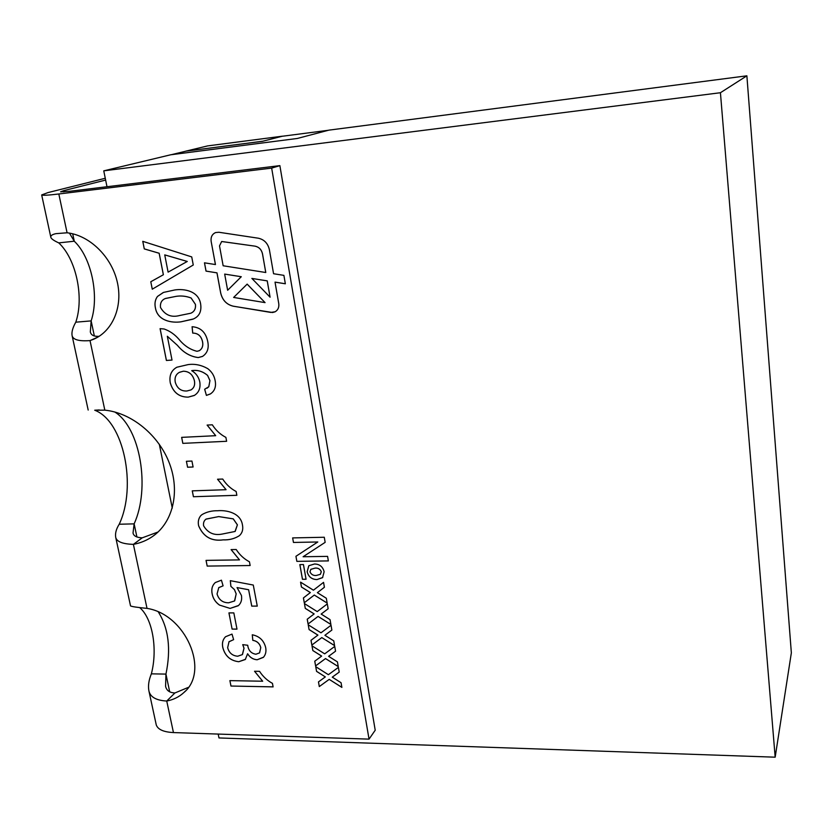 <?xml version="1.0" encoding="UTF-8"?>
<svg xmlns="http://www.w3.org/2000/svg" width="833" height="833" viewBox="0 0 833 833"><rect width="100%" height="100%" fill="white"/><g stroke="black" fill="none" stroke-linecap="round" stroke-linejoin="round"><path stroke-width="1.25" d="M272.558 312.521L275.036 311.834C277.983 310.126 279.222 307.387 278.763 303.608L275.025 282.137L285.344 283.782L283.897 275.369L273.568 273.734L269.392 249.692C267.893 243.351 264.207 239.519 258.324 238.207L218.902 232.261L215.622 232.553C212.103 234.125 210.614 237.082 211.145 241.403L215.424 264.55L204.47 262.822L206.022 271.11L216.955 272.86L220.703 293.122C222.463 300.276 226.67 304.639 233.334 306.221L272.558 312.521M204.502 262.832L206.053 271.1L216.986 272.849L220.735 293.101C222.494 300.265 226.701 304.628 233.365 306.2L270.798 312.427L275.202 311.75M172.285 508.099L159.311 444.27M775.169 757.187L791.35 652.853L746.878 75.813L328.879 130.146L297.308 138.465L170.692 154.782L103.761 170.848L720.43 92.723L775.169 757.187L218.975 737.944L218.194 734.071M262.457 141.256L185.644 151.189L207.646 145.9L282.491 136.175L262.468 141.308L185.644 151.189M262.468 141.308L282.491 136.175M105.635 180.074L63.579 190.684L60.57 191.829L69.212 191.34L279.878 165.632L375.214 730.229L369.04 739.131L173.451 732.571L166.735 701.032L174.909 692.962C169.609 692.744 166.506 690.526 165.59 686.288L165.944 674.095C171.14 649.032 168.61 628.353 158.374 612.036M106.988 186.727L103.761 170.848M746.878 75.813L720.43 92.723M185.644 151.242L171.244 154.709M282.47 136.237L328.41 130.271M188.362 687.381L174.909 692.962M158.093 531.985L142.214 537.837C136.664 537.597 133.592 535.973 133.03 532.953L134.134 523.863C150.429 488.242 140.433 427.933 114.777 411.981M67.077 232.782C89.454 235.26 111.206 256.366 117.13 281.398C123.201 306.419 112.747 331.19 93.483 339.312L90.026 340.593C78.968 341.405 72.992 339.729 72.086 335.564C71.482 332.117 72.71 327.65 75.793 322.184C84.248 297.412 76.23 259.053 58.747 242.882C53.531 240.508 50.875 238.54 50.761 236.968C50.761 235.5 52.469 234.406 55.894 233.656L67.077 232.782L58.82 193.985L271.662 168.099L369.04 739.131M130.51 605.799L130.531 605.903C131.791 606.622 137.289 607.444 147.014 608.382L133.395 544.365C122.399 544.022 116.485 541.606 115.662 537.108C115.089 533.141 116.276 528.851 119.213 524.238C137.112 486.305 123.763 421.05 94.712 410.221L104.823 410.148C131.708 412.814 159.041 435.357 169.578 463.71C180.199 492.064 172.858 522.26 152.887 536.244C147.056 540.325 140.558 543.033 133.395 544.365L142.214 537.837M147.014 608.382C185.697 614.337 210.062 670.992 183.947 692.483C179.178 696.898 173.441 699.751 166.735 701.032C156.198 700.449 150.252 697.054 148.899 690.849C147.941 685.819 148.763 680.145 151.367 673.845C157.833 649.032 152.543 618.367 139.652 607.569M222.765 647.428C221.87 643.045 222.807 639.473 225.566 636.724L232.001 634.1L233.625 639.65L229.033 641.712L227.648 647.668C229.075 652.947 232.428 655.8 237.707 656.227L242.341 654.623L243.996 648.241L242.726 644.648L247.734 645.263L247.828 646.064C248.723 650.802 251.42 653.53 255.908 654.228L259.5 652.926L260.76 647.71C259.709 643.513 257.043 641.066 252.795 640.348L252.274 634.777C259.459 636.225 263.926 640.483 265.675 647.574C266.414 651.489 265.654 654.748 263.384 657.372L257.147 659.767C253.138 659.497 249.952 657.508 247.588 653.78L245.298 659.507L238.738 661.725C230.304 660.715 224.983 655.946 222.765 647.428L222.796 647.397C221.922 643.159 222.775 639.661 225.368 636.922M212.165 593.971C211.155 589.223 212.196 585.422 215.278 582.559L221.432 580.185L223.088 585.849L218.787 587.598L217.049 593.981C218.871 599.864 222.744 602.8 228.679 602.79L234.521 600.978L236.176 593.908L234.417 589.587L230.866 586.359L230.314 580.674L253.284 585.047L257.272 606.112L251.743 606.122L248.619 589.754L237.041 587.567L241.424 595.449C242.174 599.75 241.112 603.186 238.248 605.747L230.095 608.413L219.496 605.081C215.497 602.259 213.05 598.552 212.165 593.971L212.186 593.95C211.207 589.337 212.165 585.599 215.081 582.736M200.774 515.658L202.117 514.544C206.678 511.91 211.821 510.639 217.559 510.744C226.493 509.931 240.529 512.764 242.434 524.821C243.351 529.361 242.33 532.974 239.383 535.681C234.646 538.712 229.262 540.117 223.213 539.878C211.551 541.492 203.367 536.827 198.65 525.883C197.775 521.843 198.483 518.438 200.774 515.658L201.898 514.7M193.1 466.98L187.602 467.209L186.394 461.284L191.934 461.055L193.1 467.001L187.571 467.23L186.425 461.284M215.164 380.743C216.299 386.71 214.675 391.125 210.291 393.999L206.407 395.404L204.647 389.261L208.781 386.751L209.937 380.671L207.604 375.454C202.731 371.331 197.431 369.727 191.694 370.664C196.026 373.236 198.733 377.026 199.805 382.024C200.701 388.136 198.848 392.624 194.256 395.488L188.237 397.122C179.126 397.195 173.139 392.468 170.286 382.93C169.037 375.631 171.234 370.393 176.877 367.228L188.102 364.604C194.797 363.677 201.336 365.021 207.729 368.623C211.79 371.695 214.279 375.735 215.164 380.743M193.287 318.987L180.969 321.819C171.775 323.142 157.593 320.861 155.427 307.877C154.469 303.462 155.157 299.651 157.489 296.444L163.518 292.414L174.753 289.967C183.978 288.52 198.535 290.779 200.638 303.993C201.753 311.615 199.149 316.686 192.829 319.206L180.938 321.83C171.744 323.152 157.562 320.872 155.396 307.887C154.438 303.472 155.136 299.661 157.468 296.454L163.185 292.56M299.838 564.607L303.451 564.555L306.065 579.258L302.462 579.289L299.838 564.607M292.643 537.91L324.276 537.254L325.162 542.345L303.097 556.746L327.577 556.371L328.369 560.921L296.85 561.359L295.934 556.298L317.8 541.981L293.455 542.45L292.643 537.91L293.455 542.45L317.8 541.981M305.284 608.392L304.42 603.571L317.217 611.599L327.307 603.925L328.15 608.767L321.163 614.077L330.055 619.648L330.888 624.458L318.071 616.42L308.075 624L307.221 619.221L314.135 613.942L305.284 608.392L304.451 603.592M312.844 650.563L311.99 645.835L324.693 653.853L334.731 646.429L335.553 651.187L328.608 656.321L337.427 661.881L338.25 666.608L325.536 658.58L315.592 665.9L314.749 661.204L321.621 656.112L312.844 650.563L312.021 645.856M316.571 671.377L315.728 666.681L328.379 674.688L338.385 667.41L339.208 672.116L332.284 677.156L341.061 682.716L341.874 687.392L329.212 679.374L319.299 686.569L318.466 681.915L325.318 676.906L316.571 671.377L315.759 666.702M309.074 629.571L308.22 624.802L320.976 632.82L331.034 625.271L331.867 630.071L324.901 635.298L333.752 640.858L334.585 645.627L321.819 637.589L311.854 645.044L311.001 640.306L317.894 635.121L309.074 629.571L308.252 624.823M301.442 587.015L300.578 582.152L313.427 590.191L323.548 582.371L324.401 587.265L317.394 592.669L326.317 598.25L327.161 603.102L314.291 595.054L304.274 602.769L303.41 597.938L310.334 592.575L301.442 587.015L300.609 582.173M322.725 577.498L317.04 579.539C311.844 579.466 308.554 576.863 307.169 571.75L308.856 565.701L314.53 564.003C319.633 564.118 322.829 566.7 324.131 571.75L322.558 577.665L317.009 579.57C311.823 579.487 308.533 576.894 307.148 571.771L308.751 565.805M144.276 248.911L142.766 241.331L191.725 256.908L193.266 264.998L152.262 289.197L150.783 281.741L163.351 274.755L159.145 253.253L144.276 248.911L142.807 241.341M167.329 336.261L172.014 360.064L166.392 360.46L160.082 328.65L164.132 328.993C169.765 330.951 174.701 334.387 178.949 339.302C184.103 345.622 190.122 349.621 197.004 351.297L199.274 350.714C202.232 348.808 203.325 345.841 202.544 341.811C201.263 336.043 197.983 333.138 192.715 333.096L192.079 326.723C200.607 327.338 205.834 332.284 207.75 341.561C209.114 348.267 207.344 353.234 202.471 356.441L198.264 357.565C190.278 356.607 183.333 352.536 177.429 345.351L167.329 336.261L177.429 345.351C183.364 352.515 190.309 356.586 198.296 357.544L198.264 357.565M226.628 441.282L182.833 443.364L181.646 437.367L215.705 435.69L207.115 425.08L212.321 424.809C215.83 430.307 220.349 434.503 225.889 437.377L226.628 441.282L182.833 443.364L181.677 437.367M236.853 495.312L193.423 496.728L192.256 490.856L226.045 489.7L217.538 479.235L222.713 479.048C226.18 484.462 230.647 488.607 236.135 491.491L236.853 495.312M250.139 565.524L207.178 566.086L206.043 560.38L239.467 559.891L231.095 549.603L236.208 549.52C239.623 554.82 244.027 558.922 249.442 561.806L250.139 565.524L207.178 566.086M232.105 629.102L228.929 612.901L233.834 612.901L236.988 629.123L232.105 629.102L228.96 612.901M273.109 686.892L230.96 686.038L229.887 680.623L262.676 681.227L254.534 671.252L259.542 671.336C262.864 676.448 267.154 680.457 272.443 683.362L273.109 686.892M271.662 168.099L279.878 165.632M104.823 410.148L90.026 340.593L97.867 337.094M105.27 178.272L47.95 192.6L41.681 194.943C42.483 195.568 48.199 195.255 58.82 193.985M151.367 673.845L165.944 674.095L169.703 691.848M75.793 322.184L91.151 320.892C99.46 296.027 91.526 257.491 74.272 241.216L58.747 242.882M119.213 524.238L134.134 523.863L136.914 536.993M99.304 409.951L94.712 410.221M156.104 724.158L156.26 724.908C157.864 729.51 163.591 732.061 173.451 732.571M72.7 233.792L74.272 241.216L69.441 233.125M88.183 410.055L72.086 335.564M99.137 336.313C93.962 336.636 91.026 335.168 90.328 331.919L91.151 320.892L94.337 335.97M339.208 672.106L332.284 677.156M341.863 687.35L329.212 679.374M329.233 679.353L319.299 686.569L318.487 681.894M316.592 671.346L325.318 676.906M335.553 651.187L328.608 656.321M338.24 666.556L325.536 658.58M325.557 658.549L315.592 665.9L314.77 661.183M321.642 656.081L312.864 650.542M331.867 630.071L324.901 635.298M334.574 645.585L321.819 637.589M321.84 637.568L311.854 645.044M311.875 645.023L311.021 640.285M317.914 635.1L309.105 629.55M328.15 608.756L321.163 614.077M330.888 624.417L318.071 616.42M318.102 616.389L308.075 624M308.106 623.979L307.242 619.2M314.156 613.921L305.305 608.361M324.401 587.255L317.394 592.669M327.161 603.05L314.291 595.054M314.322 595.022L304.274 602.769M304.295 602.748L303.431 597.927M310.355 592.555L301.473 586.994M325.162 542.345L303.097 556.746M328.358 560.901L296.85 561.359L295.965 556.277M320.424 574.229L321.309 571.677C320.091 569.022 318.029 567.825 315.124 568.085L310.771 569.408M321.278 571.698C320.059 569.043 317.998 567.846 315.103 568.106L310.855 569.324L309.98 571.844C311.24 574.52 313.333 575.728 316.259 575.478L320.309 574.354L321.309 571.677M306.065 579.237L302.462 579.289M302.483 579.268L299.87 564.607M152.293 289.186L150.783 281.741M150.815 281.731L163.383 274.744L159.176 253.242L144.307 248.89M178.252 258.813L164.736 254.888L168.099 272.131L187.279 261.458L164.736 254.888M168.131 272.11L187.248 261.468L178.22 258.834M191.049 313.114C194.464 311.5 195.932 308.585 195.443 304.357L191.09 297.975C186.061 296.079 181.053 295.548 176.044 296.361L165.257 298.558M191.059 297.985C186.03 296.1 181.021 295.559 176.013 296.371L165.475 298.464C161.696 299.953 160.04 302.941 160.488 307.45C164.903 315.072 171.317 317.758 179.72 315.488L190.809 313.229C194.36 311.657 195.901 308.699 195.411 304.368L191.09 297.975M172.014 360.054L166.392 360.46M166.423 360.45L160.123 328.639M199.379 350.662C202.284 348.735 203.346 345.789 202.575 341.801L202.544 341.811M202.575 341.801C201.294 336.022 198.015 333.117 192.746 333.085L192.111 326.723M202.648 356.347L198.296 357.544M210.541 393.853L206.407 395.404M206.428 395.383L204.679 389.25M207.084 388.188L208.781 386.751M208.812 386.731L209.937 380.671M209.968 380.65L207.604 375.454M207.636 375.444C202.763 371.31 197.463 369.717 191.725 370.643L191.694 370.664M194.506 395.342L188.237 397.122C179.157 397.174 173.17 392.447 170.317 382.909L170.286 382.93C169.068 375.787 171.161 370.612 176.575 367.384M191.184 389.802C194.151 387.793 195.224 384.731 194.391 380.629C192.746 374.454 189.06 371.32 183.322 371.216L179.355 372.361M194.37 380.65C192.725 374.475 189.029 371.331 183.302 371.226L179.532 372.268C175.909 374.225 174.472 377.516 175.232 382.128C177.096 388.313 180.98 391.271 186.863 391L191.017 389.896C194.089 387.918 195.203 384.825 194.37 380.65L194.391 380.629M207.146 425.08L215.705 435.69M236.853 495.291L193.423 496.728M193.443 496.707L192.288 490.856M226.066 489.679L217.58 479.235M239.644 535.463L239.415 535.661C234.677 538.691 229.283 540.086 223.234 539.857L223.213 539.878M223.234 539.857C211.582 541.471 203.398 536.806 198.681 525.862L198.65 525.883C197.806 521.822 198.514 518.418 200.795 515.637M235.208 531.339L237.415 524.852L233.261 518.855L218.746 516.575L205.949 519.157M233.24 518.876L218.715 516.595L206.063 519.074C203.981 520.646 203.158 522.874 203.585 525.769C207.781 532.901 213.956 535.671 222.109 534.078L235.041 531.475L237.384 524.873L233.24 518.876M207.198 566.065L206.074 560.38M239.498 559.87L231.137 549.603M223.088 585.838L218.694 587.682M234.708 600.822L236.176 593.908M236.197 593.887L234.437 589.566L230.866 586.359M230.897 586.338L230.345 580.674M257.262 606.091L251.743 606.122M251.764 606.101L248.619 589.754M248.651 589.733L237.041 587.567M238.54 605.487L230.095 608.413L219.496 605.081M219.527 605.06C215.518 602.228 213.081 598.531 212.186 593.95M236.988 629.102L232.126 629.082M233.615 639.629L228.908 641.827M242.497 654.467L244.027 648.209L242.767 644.659M259.604 652.822L260.76 647.71M260.791 647.678C259.729 643.492 257.074 641.035 252.816 640.317L252.795 640.348M252.816 640.317L252.295 634.777M263.572 657.164L257.147 659.767M257.178 659.736C253.159 659.476 249.973 657.476 247.62 653.759L247.588 653.78M245.506 659.288L238.738 661.725C230.325 660.684 225.004 655.925 222.796 647.397M273.109 686.861L230.96 686.038M230.991 686.017L229.918 680.623M254.575 671.252L262.676 681.227M275.057 282.116L285.344 283.761M215.455 264.54L211.145 241.403C210.645 237.124 212.103 234.188 215.539 232.584M255.148 246.172L221.661 241.518L219.506 245.902L223.15 265.769L265.758 272.506L262.51 253.815C261.51 249.598 259.053 247.057 255.148 246.172L221.724 241.497M270.079 297.204L267.258 280.877L251.889 278.42L270.079 297.204L267.226 280.888L251.868 278.43M265.071 302.618L247.162 284.115L233.636 297.443L265.071 302.618L247.13 284.126M227.638 290.259L241.289 276.723L224.671 274.088L227.638 290.259L241.258 276.743L224.671 274.088M265.779 272.495L262.478 253.826C261.479 249.608 259.032 247.068 255.117 246.183M63.829 191.892L63.579 190.684M152.887 536.244L154.98 534.671M183.947 692.483L185.415 691.005M156.26 724.908L148.899 690.849M50.761 236.968L41.681 194.943M130.531 605.903L115.662 537.108"/></g></svg>
